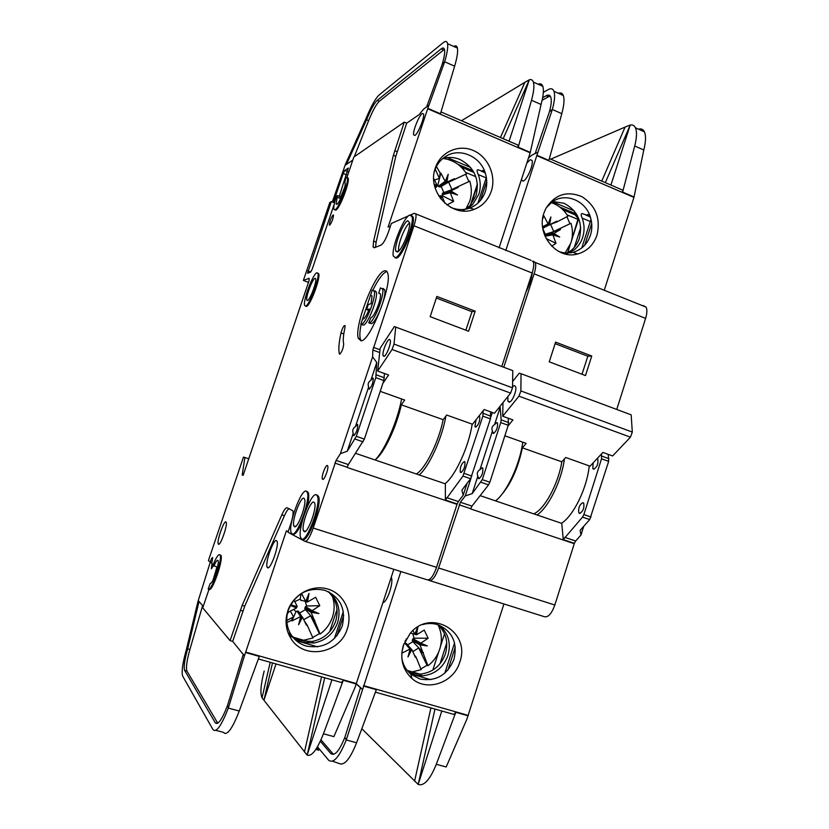 <?xml version="1.0" encoding="UTF-8"?>
<svg xmlns="http://www.w3.org/2000/svg" width="829" height="829" viewBox="0 0 829 829"><rect width="100%" height="100%" fill="white"/><g stroke="black" fill="none" stroke-linecap="round" stroke-linejoin="round"><path stroke-width="1.24" d="M593.139 462.883L592.787 468.582L593.595 469.162C597.015 467.276 598.424 463.919 597.802 459.09L597.181 458.551M582.984 502.654C579.533 504.498 578.155 507.887 578.86 512.819L579.585 513.369C583.025 511.566 584.414 508.187 583.73 503.213L582.984 502.654M477.836 476.188C476.696 473.452 477.411 471.266 479.96 469.628L482.24 467.722L482.841 468.24C483.12 473.193 481.732 476.675 478.685 478.685L477.836 476.188L472.178 493.649L482.271 479.639L500.737 422.583L501.172 419.868L500.167 407.288L494.55 424.593L496.872 422.541L497.545 423.08C497.783 427.888 496.374 431.339 493.338 433.443L492.436 431.121C491.296 428.427 492.001 426.251 494.55 424.593M507.825 396.583L507.908 401.236L509.006 402.086C512.063 402.604 517.358 389.848 515.483 386.459L514.343 385.589L512.54 386.552M412.541 639.636L412.251 640.589L420.002 644.931L419.961 643.77L412.541 639.636L414.034 638.185L412.842 633.988M407.578 644.9L412.894 641.698L412.251 640.589M406.759 643.978L404.863 643.231L410.013 649.045L411.785 649.47L415.391 657.324L416.075 657.148L421.163 669.656L412.272 671.884M403.868 643.884L404.863 643.231M548.104 224.037L550.87 216.96L549.668 224.69L548.052 223.923L542.57 226.742M548.456 224.514L542.663 227.488M417.878 626.911L416.541 634.796L415.08 634.537L412.977 630.537M410.459 633.045L414.832 634.185M406.262 638.827L406.127 640.703L404.956 641.314M532.415 272.119C531.596 278.451 529.451 285.072 525.98 291.974M442.551 548.902L435.712 569.751M438.002 624.817L438.365 625.563C441.805 633.066 442.261 640.941 439.733 649.169C437.484 655.926 433.557 661.459 427.951 665.749L427.049 665.314L420.894 668.93M401.785 657.698C402.863 664.402 405.847 669.873 410.749 674.122L419.816 678.982C435.836 681.811 447.225 675.241 453.991 659.283C457.763 642.465 452.24 630.9 437.422 624.589C432.531 623.128 427.546 623.149 422.479 624.631M459.784 662.081C453.919 682.681 427.039 692.163 411.992 678.547C402.573 669.728 399.702 658.651 403.371 645.325L410.168 633.377C430.759 607.926 471.141 631.843 459.784 662.081M408.469 671.936L411.847 673.189L419.816 674.153C432.22 672.889 440.748 666.143 445.401 653.915C448.593 642.288 446.095 632.568 437.909 624.745M409.495 672.982L414.199 674.899L422.22 675.863C434.697 674.588 443.266 667.801 447.94 655.501C451.256 643.149 448.375 633.055 439.277 625.232M549.668 224.69L556.787 221.198L557.223 221.747L550.601 224.41L553.71 231.478L570.994 223.281C572.953 229.923 572.922 236.472 570.901 242.949L564.642 253.84M551.254 202.618C558.311 204.97 563.865 209.509 567.906 216.224L557.223 221.747M569.875 223.571L566.922 216.742M526.778 163.209L530.208 159.686L532.031 160.422C533.855 164.132 527.078 179.976 523.203 181.116L521.317 179.872M558.352 251.28C563.15 253.156 567.979 253.508 572.86 252.337C581.419 249.912 587.284 244.234 590.424 235.301C592.175 229.695 592.279 224.006 590.714 218.214C586.445 200.825 565.523 191.882 552.083 202.007L546.135 207.944M597.004 235.135C593.533 245.011 587.067 251.301 577.595 253.985C557.078 260.14 535.948 234.752 543.938 213.053L545.762 208.659C554.736 194.473 566.787 190.483 581.927 196.67C595.782 205.696 600.807 218.524 597.004 235.135M589.108 215.157L587.668 214.556L588.87 214.918L590.714 218.214M587.668 214.556L586.517 215.094L582.362 213.613C580.87 213.374 580.808 214.877 582.186 218.12C584.497 224.555 584.663 230.97 582.683 237.374C580.932 242.669 577.948 246.928 573.741 250.171L565.699 254.099M565.212 253.985L570.528 250.969C574.715 247.747 577.689 243.508 579.43 238.244C582.953 222.441 577.865 210.794 564.145 203.292L552.798 201.52M552.446 201.758L574.238 210.898M580.735 227.529L574.321 247.405M576.476 214.058L559.824 207.074M567.388 253.581L570.176 244.959M571.492 240.876L578.704 218.524M601.75 181.105L625.076 127.086L550.746 159.168M562.787 209.633L577.45 215.768M577.575 217.011L577.772 216.41M625.076 127.086L630.195 125.034L610.921 185.054M543.337 92.351L548.228 89.594C551.036 88.05 552.953 88.63 553.99 91.335C555.181 95.024 554.632 101.065 552.352 109.48L561.803 113.666L548.881 160.38L536.912 155.241L552.352 109.48L549.461 111.687L535.088 153.717M567.305 253.601L569.844 245.736M571.689 240.037L578.165 218.535L575.108 214.856L562.891 209.737M578.3 219.55L567.057 214.846M558.756 93.48L558.881 93.097C560.995 92.485 562.476 93.294 563.337 95.522C564.58 99.221 564.062 105.273 561.803 113.666M581.782 247.954L591.004 219.322M591.688 223.467L584.663 245.28M604.258 290.264L633.957 197.406L536.788 155.655L505.752 250.596M537.762 152.184L531.648 155.282L528.467 158.049M533.016 261.145L532.353 261.301M633.957 197.406L643.791 149.997C645.874 141.707 646.081 135.655 644.402 131.821C643.159 129.303 641.19 128.422 638.475 129.169M622.04 189.841L622.683 190.121L622.62 192.079L634.724 145.977C636.827 137.676 637.066 131.624 635.439 127.811C634.33 125.5 632.589 124.578 630.216 125.044L605.336 182.649M550.269 96.123L548.529 96.755L546.218 95.718L542.653 97.698M546.218 95.718C548.435 94.516 549.959 94.993 550.767 97.128C551.731 100.081 551.295 104.931 549.461 111.687M601.481 453.95L601.522 458.82L583.875 514.56L582.528 517.099L563.254 539.617L574.259 543.689L554.829 605.015L438.624 568C435.453 576.746 432.334 580.901 429.267 580.466L428.189 579.968M438.624 568L460.406 502.25L471.96 506.136L470.613 508.913L574.259 543.689M472.178 493.649L465.245 495.929L460.406 502.25M465.245 495.929L471.069 477.97M490.872 416.935L492.312 412.479M503.783 367.257L534.114 273.819L645.594 318.388L616.755 409.464M533.047 261.135L535.306 262.492C536.114 264.897 535.721 268.679 534.114 273.819M643.252 305.559L646.102 307.124C647.273 309.621 647.107 313.372 645.594 318.388M554.829 605.015C551.731 613.512 548.311 617.418 544.58 616.766L429.691 580.601M583.72 526.301L580.942 535.078L580.155 530.311L589.73 519.565L582.528 517.099M564.663 537.316L575.637 541.005L580.942 535.078M575.637 541.005L574.362 543.337L563.399 539.658M548.529 96.755L542.125 100.278M444.043 192.68L443.256 194.566M430.676 679.687L410.365 673.79M455.297 647.076L447.898 670.07M444.841 673.107L454.561 642.931M503.928 603.968L466.955 718.981L446.199 766.98L436.292 764.307C430.054 779.623 424.013 786.338 418.189 784.462L434.966 709.054M363.423 686.039L376.325 689.707L356.594 742.763L346.253 739.965L400.863 571.533M446.758 642.858L440.002 663.791M411.847 673.189L408.821 672.309M407.163 670.392L420.023 674.143M444.551 633.791L440.562 646.133M438.624 652.122L432.821 670.091M361.827 728.701L418.168 784.452L441.805 711.002M360.594 687.365L344.864 737.302L346.253 739.965C339.268 757.209 333.372 763.944 328.574 760.162L317.476 746.805M430.914 707.914L414.583 781.187M339.786 763.747L332.522 761.198M436.292 764.307L455.805 712.308L453.784 714.401L375.413 692.163M356.594 742.763C350.346 758.411 344.74 765.395 339.766 763.737M320.346 741.281L330.75 753.499L333.507 754.411M344.864 737.302C339.31 751.043 334.605 756.442 330.75 753.499M420.002 644.931L427.951 665.749M406.127 640.703L405.402 640.423M414.883 634.299L417.65 627.045M420.521 643.066L427.329 645.936L419.961 643.77L428.127 638.226L424.22 630.081L416.541 634.796M427.329 645.936L419.951 644.827M422.904 653.242L418.686 647.946L427.049 665.314M418.686 647.946L412.78 651.625M414.262 654.848L416.075 657.148M411.785 649.47L408.003 656.962L410.117 648.972M410.013 649.045L401.816 653.2M356.408 683.697L362.221 689.282M391.247 577.264C393.92 581.927 387.371 601.947 382.915 602.714M320.999 739.841L333.289 754.172M508.301 418.262L508.26 425.287L489.856 482.24L488.55 484.861L471.96 506.136M479.96 469.628L492.436 431.121M499.711 406.707L500.167 407.288M591.751 356.024L555.596 342.118L549.254 361.827L585.502 375.568L591.751 356.024L587.844 356.242L555.098 343.662M608.237 454.365L608.662 461.39L589.73 519.565M480.136 495.638L561.772 523.379L563.254 539.617M403.91 643.915L401.899 652.185M412.894 641.698L423.432 652.734M415.443 634.392L417.743 626.993M428.127 638.226L414.034 638.185M420.624 643.014L412.863 638.693M408.003 656.962L410.687 649.045M570.994 223.281L553.71 231.478M560.342 228.856L560.456 229.56L544.384 234.524M553.399 233.177L559.699 237.042L552.86 234.845L552.705 234.151L560.456 229.56M545.047 236.213L552.86 234.845M552.912 234.949L556 243.343L551.689 246.192M543.182 215.841L543.886 215.841L542.632 218.96M542.974 216.794L543.233 215.944M548.052 223.923L543.886 215.841M556 243.343L546.135 238.524M544.715 235.405L552.777 234.11L559.699 237.042M544.415 234.607L553.503 233.136M542.767 228.203L549.606 224.711M545.213 234.161L542.798 228.441M542.767 228.224L556.787 221.198M550.87 216.96L548.539 224.483M512.623 381.485L519.192 373.205L521.026 373.703L631.17 414.842L632.309 432.075L630.444 437.173L612.641 455.96L602.901 452.437L590.051 466.178L565.72 457.494L561.813 461.826L522.374 447.826L526.156 443.391L504.861 435.795M521.026 373.703L520.881 390.925L518.964 396.169L502.706 416.231L502.985 402.614M632.309 432.075L520.881 390.925M508.063 425.878L512.954 419.94L502.706 416.231M630.444 437.173L518.964 396.169M533.772 513.866C544.498 509.338 558.363 483.887 561.813 461.826M522.374 447.826C517.918 468.831 510.436 485.1 499.928 496.633M564.425 458.934C561.647 480.758 548.466 507.524 537.057 514.975M495.504 500.861C506.706 492.602 519.97 464.25 522.747 442.168M561.471 523.275C573.554 515.804 587.16 487.877 589.212 465.877M582.01 374.242L587.844 356.242M476.084 419.702L474.924 426.583L475.556 427.111C478.53 424.966 479.929 421.495 479.763 416.697L478.861 416.189M464.364 461.525C461.38 463.618 460.002 467.121 460.23 472.033L460.789 472.53C463.763 470.489 465.152 466.986 464.945 462.033L464.364 461.525M353.227 433.287C352.17 430.5 352.916 428.251 355.465 426.541L357.392 424.427L357.807 424.894C357.558 429.816 356.169 433.422 353.641 435.702L353.227 433.287L347.247 451.235L356.315 436.323L375.806 377.661L376.78 362.46L370.864 380.252L372.832 377.983L373.299 378.459C373.04 383.236 371.641 386.811 369.102 389.195L368.636 386.956C367.568 384.221 368.314 381.982 370.864 380.252M303.922 498.27C300.647 496.239 291.601 521.006 293.829 525.897L294.419 526.695C297.549 529.213 306.834 504.073 304.595 499.141L303.922 498.27M313.922 502.136C310.419 499.991 301.093 525.399 303.445 530.674L304.108 531.565C307.445 534.228 317.03 508.446 314.668 503.11L313.922 502.136M368.77 322.854L369.226 322.854C373.786 322.906 384.78 295.176 382.615 288.989L380.449 287.87L378.677 293.176L380.345 293.86C381.858 298.171 374.2 317.528 370.988 317.559L368.77 322.854L371.278 323.621C375.858 323.683 386.863 295.963 384.677 289.777L383.019 288.43M361.672 321.704L372.221 290.171L374.252 291.186C376.366 297.083 365.599 324.429 361.216 324.346L363.237 325.092C367.63 325.186 378.407 297.849 376.262 291.953L374.729 290.71M372.055 295.943L370.49 295.352L372.055 295.963L371.071 303.777L368.314 304.44L366.584 309.6L369.33 308.979C366.522 315.776 364.263 319.165 362.532 319.155L360.791 324.346M407.816 220.721C403.081 222.162 393.35 247.508 396.013 251.425L397.392 251.985C401.402 251.208 410.521 229.54 409.661 222.763L407.816 220.721M409.681 223.115C405.578 224.452 397.195 245.519 398.78 250.41L398.925 250.855M314.979 278.326C312.429 278.813 305.559 297.124 306.813 300.077L307.455 300.544C309.911 300.347 316.927 281.756 315.673 278.793L314.979 278.326M389.485 339.382C387.122 339.32 381.951 352.439 383.081 355.61L383.848 356.356C386.148 356.584 391.412 343.351 390.283 340.149L389.485 339.382M305.072 607.491L304.771 608.465L311.124 612.444L311.155 611.274L305.072 607.491L306.606 606.009L305.31 601.636M299.601 613.077L305.414 609.605L304.771 608.465M298.875 611.688L297 611.118L300.606 616.589L302.471 617.045L306.398 625.17L307.124 624.993L312.937 637.998L303.58 640.226M293.787 609.388L295.974 611.812L297 611.118M442.707 193.033L442.095 194.867L450.282 192.722L450.665 190.971L458.323 187.313L442.707 193.033L450.903 190.857M442.199 196.618L442.738 195.934L442.095 194.867M439.101 186.691L440.002 187.033L446.955 182.09L445.743 181.955L439.101 186.691L438.23 186.307L445.163 181.354L440.862 173.043L437.847 185.116L436.987 185.085M445.204 181.468L448.209 174.266L445.743 181.955L445.163 181.354M434.303 184.432L437.08 185.25L436.665 186.815L435.194 188.038M344.833 182.577L345.102 183.033C346.201 185.862 339.476 203.333 336.906 204.359L336.108 203.986L337.196 197.281L340.108 198.442L344.677 187.25M213.157 579.761L216.96 566.984L213.208 565.451L213.561 563.793C216.752 556.342 218.929 553.44 220.089 555.098C222.69 559.544 210.877 593.149 208.183 588.963L210.297 583.336C212.431 584.756 219.716 563.44 218.048 560.642L217.861 560.363C217.022 559.948 215.695 561.844 213.861 566.052M267.508 567.678L267.114 567.119C264.907 562.746 273.684 538.166 276.575 540.653L277.031 541.285C279.259 545.679 270.264 570.621 267.508 567.678M305.714 601.491L309.02 593.409L307.455 602.009L306.906 602.03L305.714 601.491L301.507 593.419M301.093 593.668L300.212 599.066L301.072 600.528M300.658 600.134L305.663 601.377M290.616 604.828L297.072 606.59L296.461 608.009L287.736 612.476L287.87 613.201L288.596 612.04M317.745 273.062L318.74 273.788C320.636 278.254 310.046 306.222 306.398 306.419L305.632 306.129M316.854 272.772L317.911 273.477C319.807 277.943 309.217 305.911 305.58 306.108L304.626 305.404C302.751 300.989 312.999 273.611 316.854 272.772M322.699 479.39L322.315 478.913C321.258 476.416 325.642 464.696 327.331 465.494L327.745 465.991C328.802 468.499 324.357 480.302 322.699 479.39M411.464 215.281L413.122 217.084C415.516 224.628 402.314 257.114 396.521 258.078L394.998 257.788M409.713 215.053L412.086 216.67C414.459 224.203 401.267 256.7 395.485 257.674L393.34 256.057C390.977 248.721 403.588 217.022 409.713 215.053M361.061 340.823L358.283 338.284C354.004 326.398 374.729 272.803 384.428 270.876C386.086 270.358 387.216 271.249 387.796 273.529C392.096 285.86 369.838 341.652 361.061 340.823M386.925 271.549L386.459 271.663C382.76 273.218 378.283 279.29 373.009 289.901M361.092 324.46C359.786 331.123 359.527 335.973 360.314 339.03L361.164 340.812M218.431 544.166L218.234 543.876C216.638 541.047 224.037 520.011 225.965 521.918L226.193 522.239C227.809 525.068 220.265 546.373 218.431 544.166M317.445 495.151L318.605 496.644C322.16 504.664 307.683 543.482 302.72 539.285M316.367 494.799L317.528 496.291C321.072 504.301 306.585 543.13 301.642 538.943L300.689 537.627C297.165 529.731 311.051 491.773 316.367 494.799M329.673 225.219L329.31 225.032C329.714 221.229 330.999 217.861 333.154 214.929L333.527 215.115C333.113 218.939 331.828 222.307 329.673 225.219M343.672 343.9C343.351 348.284 342.035 351.724 339.714 354.211L339.341 353.848C338.315 349.6 338.864 342.646 340.999 332.968C342.584 327.61 343.942 325.175 345.071 325.642L344.874 328.108C343.268 335.476 342.864 340.74 343.672 343.9M307.331 491.524L308.378 492.84C309.144 495.431 308.782 500.022 307.269 506.633M301.808 522.954C298.098 531.037 295.186 534.767 293.083 534.145M306.295 491.182L307.331 492.509C310.699 499.928 296.678 537.783 292.046 533.814L291.186 532.643C287.839 525.317 301.321 488.312 306.295 491.182M213.405 565.627L211.333 568.798L212.006 563.844M211.975 562.704L210.141 562.145C211.271 559.005 212.12 557.482 212.701 557.575L211.696 563.565L213.208 564.943M347.237 177.406L348.19 178.121C349.838 182.38 339.703 208.68 335.88 210.11L334.823 209.903M344.729 182.535L346.087 177.261L347.382 177.8C349.03 182.048 338.885 208.359 335.071 209.789L333.88 209.219C333.476 206.949 334.356 202.535 336.522 195.976L337.465 195.613L337.196 197.281M332.439 596.424C334.688 603.211 334.688 610.103 332.45 617.118C330.087 624.04 325.963 629.688 320.077 634.05L319.424 633.677L312.709 637.46M306.202 646.029C323.103 649.055 335.113 642.402 342.222 626.05C346.18 608.797 340.325 596.859 324.667 590.248C307.797 586.932 295.684 593.533 288.337 610.03L287.207 614.538C286.067 621.791 287.331 628.444 290.989 634.506C294.658 640.226 299.725 644.071 306.202 646.029M347.372 628.693C340.304 653.894 303.341 660.381 290.71 638.092C286.658 631.377 285.259 624.009 286.523 615.978L287.767 610.983C293.207 594.3 312.16 584.103 327.983 589.087C343.89 593.833 352.874 612.33 347.372 628.693M290.865 635.708L300.326 640.755L312.087 641.491C323.6 639.169 331.465 632.413 335.672 621.222C338.968 609.584 336.481 599.709 328.211 591.595M287.85 632.123C291.435 637.149 296.181 640.537 302.067 642.309L313.89 643.045C325.476 640.713 333.382 633.916 337.61 622.652C341.009 610.434 338.222 600.258 329.227 592.103M446.955 182.09L454.447 178.691L454.903 179.261L448.644 182.214L451.929 189.499L469.794 181.147C471.856 187.986 471.836 194.711 469.722 201.323L465.815 209.167M442.924 158.474C452.986 159.738 460.851 164.867 466.53 173.862L465.66 174.287L468.903 181.551M414.914 135.428L413.64 134.878C412.573 131.469 419.08 115.293 422.262 113.49L423.588 114.019C424.666 117.48 418.003 133.883 414.914 135.428L413.64 134.878M450.479 207.25L451.38 207.644C457.567 210.069 463.701 210.214 469.763 208.079C477.307 205.105 482.488 199.623 485.297 191.634C487.131 185.903 487.224 180.048 485.576 174.09C481.038 156.173 458.986 146.743 444.841 156.992C440.033 160.308 436.645 164.847 434.665 170.608L434.323 171.717M491.317 191.157C488.219 199.986 482.488 206.048 474.147 209.343C452.541 218.555 426.976 192.483 435.018 168.888L435.339 167.872C440.479 152.08 458.313 143.977 473.172 150.432C488.115 156.66 496.53 175.686 491.317 191.157M483.991 170.971L482.685 170.432L483.753 170.733L485.576 174.09M482.685 170.432L481.753 171.085L478.012 169.779C476.706 169.634 476.789 171.24 478.25 174.587C480.696 181.219 480.882 187.82 478.81 194.38L472.447 204.825L462.478 210.939M462.789 210.835L469.753 205.924L476.084 195.53C479.773 179.333 474.395 167.313 459.95 159.458C454.261 157.137 448.562 156.816 442.821 158.505M447.235 157.593L470.571 167.385M472.934 170.65L458.022 164.391M444.303 158.64L443.505 158.308M470.261 206.784L470.665 205.551M470.976 204.597L477.473 184.919M500.447 137.51L524.881 82.32L461.463 120.744M461.131 167.043L473.97 172.422M469.784 207.063L470.323 205.685M470.561 205.074L470.737 204.162M524.881 82.32L529.244 79.822L509.068 141.231M352.802 160.08L345.952 164.774L345.424 164.308L365.734 119.221C370.822 106.734 375.268 98.661 379.071 95.014L443.266 42.621C445.577 40.776 447.007 41.129 447.556 43.688C448.147 47.18 447.173 53.211 444.655 61.771L454.624 66.196L440.448 113.77L427.826 108.35L444.655 61.771L442.22 64.268L426.572 107.034M469.742 207.177L470.23 205.727M470.375 205.271L477.4 183.976M475.846 176.712L465.629 172.442M461.245 167.157L474.012 172.505M454.033 46.579L454.157 46.196C455.857 45.357 456.934 45.989 457.411 48.092C458.054 51.616 457.131 57.647 454.624 66.196M447.453 155.469L444.116 157.5M477.898 203.136L486.343 177.52M486.727 181.199L480.333 200.618M499.058 247.892L530.177 152.816L427.691 108.775L388.086 227.084L390.459 226.048M428.759 105.242L423.774 108.972L419.08 114.671L406.697 123.158L395.796 156.308L376.138 242.109L375.527 247.27M531.068 260.358L414.272 213.302L410.728 214.877M408.49 215.861L391.309 223.488L388.604 231.56C385.92 239.011 383.423 243.519 381.102 245.063L374.273 247.767L373.091 246.959L373.61 241.125L393.361 155.303L404.283 122.132L353.828 157.054L347.03 177.147M530.177 152.816L541.057 104.485C543.368 96.05 543.959 90.009 542.829 86.34C541.969 83.947 540.384 83.232 538.083 84.216M517.907 145.034L518.229 147.21L531.503 100.247C533.835 91.801 534.456 85.76 533.379 82.112C532.632 79.916 531.265 79.149 529.265 79.833L503.193 138.702M332.325 201.975L345.424 164.308M444.468 49.398L443.598 49.978L441.163 48.89L377.268 100.35L379.371 101.242C376.314 104.112 372.749 110.568 368.656 120.588L354.252 156.754M441.163 48.89C442.987 47.45 444.116 47.75 444.551 49.761C445.028 52.569 444.251 57.398 442.22 64.268M365.734 119.221L366.584 119.718C370.677 109.687 374.231 103.231 377.268 100.35M404.283 122.132L406.697 123.158M219.954 554.839L220.939 555.357C223.561 559.813 211.747 593.409 209.043 589.212L202.732 607.854L230.079 640.641L242.161 605.377L281.798 514.871C284.057 509.887 285.829 507.514 287.124 507.773L292.875 510.799C293.476 513.265 292.782 517.617 290.792 523.855L287.984 532.249L304.906 541.327C307.196 541.503 309.973 537.078 313.227 528.063L336.077 460.427L348.346 464.551L347.061 467.442L457.017 504.343L436.562 567.347C433.391 576.093 430.272 580.259 427.225 579.823L305.217 541.42M347.247 451.235L340.377 453.681L336.077 460.427M340.377 453.681L372.604 356.895L376.78 362.46M379.703 352.553L372.853 350.045L372.604 356.895M372.853 350.045L413.94 225.768L532.135 273.021L501.783 366.511M415.899 214.4C416.303 216.701 415.65 220.493 413.94 225.768M334.263 204.058L312.232 269.093L310.709 272.036L307.549 273.301L331.341 201.582L329.797 202.504L303.373 280.461L309.124 278.275L309.072 280.648L243.146 475.338L242.192 474.965L244.918 457.515L243.498 457.08L208.421 560.57L210.141 562.145M533.337 261.705C534.135 264.109 533.741 267.881 532.135 273.021M467.038 483.38L463.193 495.234L461.888 490.157L470.603 478.706L462.955 476.084L445.391 500.053L457.142 503.98L445.515 500.084M446.727 497.649L458.354 501.555L463.193 495.234M458.354 501.555L457.142 503.98M303.373 280.461L308.481 282.388M331.341 201.582L333.413 202.411L343.206 173.499L344.771 170.432L348.304 168.059L339.268 196.338M340.159 196.691L340.108 198.442M443.598 49.978L379.371 101.242M346.418 164.463L366.584 119.718L368.656 120.588M317.652 646.848L296.202 640.61M343.714 615.242L336.957 635.739M334.388 638.579L343.299 611.533M393.848 569.316L355.092 687.262L333.9 736.629L323.445 733.8C317.196 749.582 311.777 756.69 307.165 755.126L324.709 677.77M245.643 652.537L259.29 656.413L239.239 711.033L228.307 708.08L244.42 655.884L286.409 530.809L288.15 531.741M300.326 640.755L295.383 639.314M292.824 637.097L308.958 641.791M337.04 609.305L329.621 631.76M276.016 663.956L263.943 700.267L307.134 755.115L331.932 679.821M243.374 654.102L227.509 705.51L228.307 708.08C221.364 725.872 216.245 733.043 212.97 729.593L182.691 676.132C181.354 671.987 182.618 663.003 186.484 649.18L197.944 601.564L210.276 562.186M264.182 671.034C260.731 684.443 260.026 693.376 262.047 697.831L263.943 700.267L272.492 662.951M321.548 676.879L304.461 752.017M298.523 640.226L296.544 639.998M239.239 711.033C233.001 727.168 228.058 734.577 224.4 733.25L223.675 732.421L215.861 730.359M323.445 733.8L343.268 680.298L341.455 682.526L258.358 658.941M202.597 605.647L189.893 649.49C186.815 660.537 185.82 667.708 186.908 671.013L184.691 670.495L215.25 722.764L217.509 723.365M184.691 670.495L184.629 670.392C183.561 667.086 184.566 659.905 187.655 648.869L186.484 649.18M227.509 705.51C221.985 719.686 217.903 725.437 215.25 722.764M270.202 662.309L262.047 697.831M315.89 749.354L318.647 750.276L316.761 747.996M300.606 616.589L291.922 620.9L291.425 620.361L293.601 616.797L286.793 620.517M293.601 616.797L290.337 611.16M311.124 612.444L320.077 634.05M296.492 607.989L290.326 605.367M293.953 599.958L297.093 606.186M311.663 610.538L318.947 613.574L311.155 611.274L319.776 605.657L315.652 597.263L307.455 602.009M318.947 613.574L311.062 612.33M314.305 621.045L310.595 615.792L319.424 633.677M310.595 615.792L303.735 619.667M304.492 621.211L307.124 624.993M291.425 620.361L286.927 622.517M302.471 617.045L298.616 624.734L300.72 616.527M289.093 508.654C287.787 509.327 286.233 511.68 284.43 515.711L244.752 606.144L232.68 641.387L244.42 655.884M186.971 671.127L217.768 723.199M203.229 606.393L198.846 601.191L197.944 601.564M189.893 649.49L187.655 648.869L199.053 601.439M230.079 640.641L232.68 641.387M384.469 373.516L383.796 380.542L364.366 439.101L348.346 464.551M355.465 426.541L368.636 386.956M475.183 311.176L436.852 296.419L430.168 316.657L468.613 331.237L475.183 311.176L471.981 311.714L436.334 298.015M243.166 475.286L242.192 474.965M244.918 457.515L248.752 458.779M483.141 410.759L482.861 416.158L462.955 476.084M490.581 411.858L490.447 418.883L470.603 478.706M355.631 453.349L445.339 483.825L445.391 500.053M295.974 611.812L291.922 620.9M305.414 609.605L314.854 620.517M296.606 606.932L290.482 605.077M300.212 599.066L294.782 601.605M306.388 601.616L309.02 593.409M319.776 605.657L306.606 606.009M311.777 610.476L305.414 606.527M298.616 624.734L301.404 616.621M448.644 182.214L465.66 174.287M469.794 181.147L451.929 189.499M458.199 186.587L458.323 187.313M450.789 190.898L457.525 194.981L450.23 192.608M450.282 192.722L453.65 201.416L446.955 204.95M439.909 197.675L440.468 195.727L442.116 196.411L444.935 203.302M442.116 196.411L440.935 199.043M438.842 196.048L440.468 195.727M440.365 195.789L439.059 196.39M436.396 187.012L435.07 187.634M436.51 186.96L434.665 186.121M433.702 178.453L437.08 185.25M434.489 180.007L439.391 178.38L435.215 169.116M436.437 166.453L440.178 173.147L440.862 173.043M439.391 178.38L440.178 173.147M454.903 179.261L466.53 173.862M448.209 174.266L446.852 182.152M453.65 201.416L442.738 195.934M437.847 185.116L438.23 186.307M442.385 193.955L450.22 191.882L457.525 194.981M443.867 192.515L441.142 186.473L440.002 187.033M441.142 186.473L454.447 178.691M441.007 196.193L440.313 198.224M434.51 185.447L436.603 186.214M382.822 383.475L388.583 374.998L377.682 371.06L380.169 348.221L394.366 326.574L512.778 370.615L512.529 387.848L510.612 393.101L494.467 413.256L484.126 409.516L472.499 424.251L446.696 415.049L443.173 419.692L401.329 404.832L404.707 400.075L380.21 391.34M395.734 326.895L394.024 344.087L392.065 349.496L377.682 371.06M512.529 387.848L394.024 344.087M510.612 393.101L392.065 349.496M416.376 473.981C425.443 468.665 438.676 442.085 443.173 419.692M401.329 404.832C396.542 426.883 383.92 453.39 375.454 459.577M445.898 416.096C442.095 438.261 429.173 466.572 419.225 474.955M368.791 310.315L366.584 309.6M380.335 293.808L378.677 293.176M375.091 459.96C384.635 450.779 397.537 421.277 401.609 398.967M445.1 483.742C455.618 475.411 468.893 446.375 472.157 424.127M465.857 330.201L471.981 311.714M585.989 215.136L590.248 216.918M582.186 218.12L590.3 221.509M634.071 197.001L622.62 192.079M634.724 145.977L643.791 149.997M363.579 685.614L468.292 715.406M455.805 712.308L468.147 715.821M459.142 504.809L470.685 508.685M488.55 484.861L480.975 482.26M508.674 422.572L501.172 419.868M608.973 458.706L601.833 456.126M360.491 687.697L356.294 684.018L343.268 680.298M508.26 425.287L500.737 422.583M489.856 482.24L482.271 479.639M608.662 461.39L601.522 458.82M591.077 517.037L583.875 514.56M481.297 171.168L485.089 172.753M478.25 174.587L486.208 177.924M530.301 152.391L518.229 147.21M531.503 100.247L541.057 104.485M397.122 151.686L394.697 150.681M395.796 156.308L393.361 155.303M376.138 242.109L373.61 241.125M245.798 652.102L356.449 683.583M240.275 610.299L242.866 611.056M242.161 605.377L244.752 606.144M284.43 515.711L281.798 514.871M436.562 567.347L313.227 528.063M334.864 463.1L347.133 467.214M363.123 441.826L355.061 439.069M384.376 377.786L376.397 374.905M380.003 349.786L373.423 347.372M310.782 271.995L307.849 270.886M343.206 173.499L346.543 174.857M343.776 333.983L340.999 332.968M490.882 416.158L483.317 413.433M347.641 171.603L344.771 170.432M383.796 380.542L375.806 377.661M364.366 439.101L356.315 436.323M490.447 418.883L482.861 416.158M471.898 476.064L464.25 473.442M592.787 468.582L594.206 469.079M578.86 512.819L580.279 513.306M478.095 478.178L479.276 478.582M492.685 432.914L493.866 433.329M507.908 401.236L509.752 401.91M410.749 674.122L411.992 678.547M419.816 674.153L422.22 675.863M523.223 181.105L521.462 180.37M572.86 252.337L577.595 253.985M570.528 250.969L573.741 250.171M549.378 158.577L622.683 190.121M635.439 127.811L644.402 131.821M563.337 95.522L553.99 91.335M646.102 307.124L535.306 262.492M406.189 643.335L411.267 649.045M405.308 643.076L410.396 648.817M544.726 235.436L552.705 234.151M544.425 234.638L553.357 233.187M474.924 426.583L476.064 426.997M460.23 472.033L461.37 472.426M353.237 435.246L354.107 435.546M368.656 388.718L369.527 389.029M295.601 526.456L293.829 525.897M305.424 531.296L303.445 530.674M382.615 288.989L384.677 289.777M374.252 291.186L376.262 291.953M398.759 251.021L396.013 251.425M307.725 300.419L306.813 300.077M383.081 355.61L384.438 356.107M435.204 188.069L436.479 186.981M336.968 204.328L336.108 203.986M268.586 567.564L267.114 567.119M318.74 273.788L317.911 273.477M323.279 479.235L322.315 478.913M413.122 217.084L412.086 216.67M360.314 339.03L358.283 338.284M219.011 544.125L218.234 543.876M318.605 496.644L317.528 496.291M308.378 492.84L307.331 492.509M290.989 634.506L290.71 638.092M287.207 614.538L286.523 615.978M312.087 641.491L313.89 643.045M469.763 208.079L474.147 209.343M434.375 171.53L435.018 168.888M469.753 205.924L472.447 204.825M440.997 111.936L518.415 145.251M533.379 82.112L542.829 86.34M457.411 48.092L447.556 43.688M373.091 246.959L374.718 247.591M220.939 555.357L220.089 555.098M186.908 671.013L184.629 670.392M348.19 178.121L347.382 177.8M298.378 611.242L301.943 616.6M297.445 610.963L301.02 616.372M340.377 196.784L337.465 195.613M442.178 194.059L450.095 191.965M442.489 193.136L450.665 190.971"/></g></svg>

